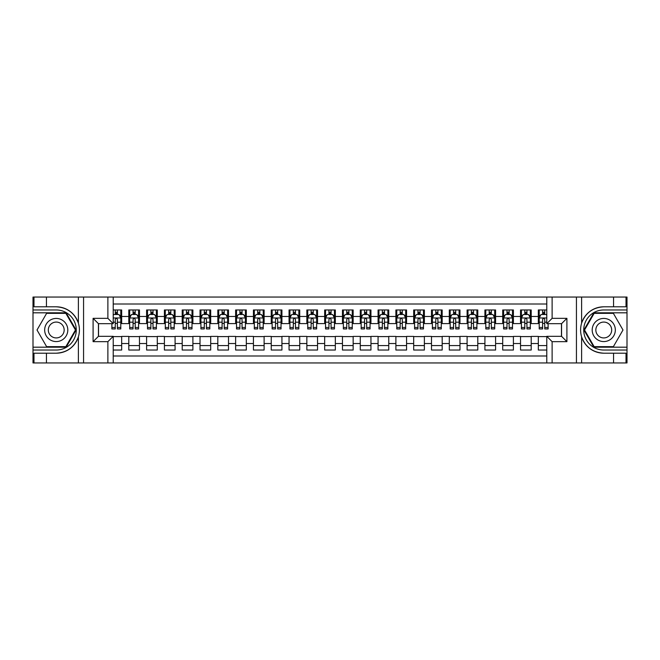 <?xml version="1.0" encoding="UTF-8"?>
<svg xmlns="http://www.w3.org/2000/svg" width="660" height="660" viewBox="0 0 660 660"><rect width="100%" height="100%" fill="white"/><g stroke="black" fill="none" stroke-linecap="round" stroke-linejoin="round"><path stroke-width="0.99" d="M113.215 362.942L546.785 362.942L546.785 336.32L561.561 336.32L561.561 323.68L546.785 323.68L546.785 297.058L113.215 297.058L113.215 323.68L98.439 323.68L98.439 336.32L113.215 336.32L113.215 362.942L46.439 362.942L46.439 353.191L56.24 353.191C67.138 352.531 74.514 347.102 78.383 336.889C79.744 332.302 79.744 327.707 78.383 323.111C74.514 312.898 67.138 307.469 56.24 306.809L46.439 306.809L46.439 297.058L33 297.058L33 347.185L66.157 347.185L76.073 330L66.157 312.815L33 312.815M546.785 309.969L538.329 309.969L538.329 316.47L531.201 316.47L531.201 323.59L538.329 323.59L538.329 316.47M531.201 316.47L531.201 309.969L520.525 309.969L520.525 316.47L513.397 316.47L513.397 323.59L520.525 323.59L520.525 316.47M513.397 316.47L513.397 309.969L502.714 309.969L502.714 316.47L495.594 316.47L495.594 323.59L502.714 323.59L502.714 316.47M495.594 316.47L495.594 309.969L484.91 309.969L484.91 316.47L477.79 316.47L477.79 323.59L484.91 323.59L484.91 316.47M477.79 316.47L477.79 309.969L467.107 309.969L467.107 316.47L459.979 316.47L459.979 323.59L467.107 323.59L467.107 316.47M459.979 316.47L459.979 309.969L449.295 309.969L449.295 316.47L442.175 316.47L442.175 323.59L449.295 323.59L449.295 316.47M442.175 316.47L442.175 309.969L431.491 309.969L431.491 316.47L424.372 316.47L424.372 323.59L431.491 323.59L431.491 316.47M424.372 316.47L424.372 309.969L413.688 309.969L413.688 316.47L406.568 316.47L406.568 323.59L413.688 323.59L413.688 316.47M406.568 316.47L406.568 309.969L395.885 309.969L395.885 316.47L388.757 316.47L388.757 323.59L395.885 323.59L395.885 316.47M388.757 316.47L388.757 309.969L378.073 309.969L378.073 316.47L370.953 316.47L370.953 323.59L378.073 323.59L378.073 316.47M370.953 316.47L370.953 309.969L360.269 309.969L360.269 316.47L353.149 316.47L353.149 323.59L360.269 323.59L360.269 316.47M353.149 316.47L353.149 309.969L342.466 309.969L342.466 316.47L335.338 316.47L335.338 323.59L342.466 323.59L342.466 316.47M335.338 316.47L335.338 309.969L324.662 309.969L324.662 316.47L317.534 316.47L317.534 323.59L324.662 323.59L324.662 316.47M317.534 316.47L317.534 309.969L306.85 309.969L306.85 316.47L299.731 316.47L299.731 323.59L306.85 323.59L306.85 316.47M299.731 316.47L299.731 309.969L289.047 309.969L289.047 316.47L281.927 316.47L281.927 323.59L289.047 323.59L289.047 316.47M281.927 316.47L281.927 309.969L271.243 309.969L271.243 316.47L264.115 316.47L264.115 323.59L271.243 323.59L271.243 316.47M264.115 316.47L264.115 309.969L253.432 309.969L253.432 316.47L246.312 316.47L246.312 323.59L253.432 323.59L253.432 316.47M246.312 316.47L246.312 309.969L235.628 309.969L235.628 316.47L228.508 316.47L228.508 323.59L235.628 323.59L235.628 316.47M228.508 316.47L228.508 309.969L217.825 309.969L217.825 316.47L210.705 316.47L210.705 323.59L217.825 323.59L217.825 316.47M210.705 316.47L210.705 309.969L200.021 309.969L200.021 316.47L192.893 316.47L192.893 323.59L200.021 323.59L200.021 316.47M192.893 316.47L192.893 309.969L182.209 309.969L182.209 316.47L175.09 316.47L175.09 323.59L182.209 323.59L182.209 316.47M175.09 316.47L175.09 309.969L164.406 309.969L164.406 316.47L157.286 316.47L157.286 323.59L164.406 323.59L164.406 316.47M157.286 316.47L157.286 309.969L146.602 309.969L146.602 316.47L139.475 316.47L139.475 323.59L146.602 323.59L146.602 316.47M139.475 316.47L139.475 309.969L128.799 309.969L128.799 323.59L121.671 323.59L121.671 309.969L113.215 309.969M113.215 350.031L121.671 350.031L121.671 336.41L128.799 336.41L128.799 350.031L139.475 350.031L139.475 336.41L146.602 336.41L146.602 343.53L139.475 343.53M146.602 343.53L146.602 350.031L157.286 350.031L157.286 336.41L164.406 336.41L164.406 343.53L157.286 343.53M164.406 343.53L164.406 350.031L175.09 350.031L175.09 336.41L182.209 336.41L182.209 343.53L175.09 343.53M182.209 343.53L182.209 350.031L192.893 350.031L192.893 336.41L200.021 336.41L200.021 343.53L192.893 343.53M200.021 343.53L200.021 350.031L210.705 350.031L210.705 336.41L217.825 336.41L217.825 343.53L210.705 343.53M217.825 343.53L217.825 350.031L228.508 350.031L228.508 336.41L235.628 336.41L235.628 343.53L228.508 343.53M235.628 343.53L235.628 350.031L246.312 350.031L246.312 336.41L253.432 336.41L253.432 343.53L246.312 343.53M253.432 343.53L253.432 350.031L264.115 350.031L264.115 336.41L271.243 336.41L271.243 343.53L264.115 343.53M271.243 343.53L271.243 350.031L281.927 350.031L281.927 336.41L289.047 336.41L289.047 343.53L281.927 343.53M289.047 343.53L289.047 350.031L299.731 350.031L299.731 336.41L306.85 336.41L306.85 343.53L299.731 343.53M306.85 343.53L306.85 350.031L317.534 350.031L317.534 336.41L324.662 336.41L324.662 343.53L317.534 343.53M324.662 343.53L324.662 350.031L335.338 350.031L335.338 336.41L342.466 336.41L342.466 343.53L335.338 343.53M342.466 343.53L342.466 350.031L353.149 350.031L353.149 336.41L360.269 336.41L360.269 343.53L353.149 343.53M360.269 343.53L360.269 350.031L370.953 350.031L370.953 336.41L378.073 336.41L378.073 343.53L370.953 343.53M378.073 343.53L378.073 350.031L388.757 350.031L388.757 336.41L395.885 336.41L395.885 343.53L388.757 343.53M395.885 343.53L395.885 350.031L406.568 350.031L406.568 336.41L413.688 336.41L413.688 343.53L406.568 343.53M413.688 343.53L413.688 350.031L424.372 350.031L424.372 336.41L431.491 336.41L431.491 343.53L424.372 343.53M431.491 343.53L431.491 350.031L442.175 350.031L442.175 336.41L449.295 336.41L449.295 343.53L442.175 343.53M449.295 343.53L449.295 350.031L459.979 350.031L459.979 336.41L467.107 336.41L467.107 343.53L459.979 343.53M467.107 343.53L467.107 350.031L477.79 350.031L477.79 336.41L484.91 336.41L484.91 343.53L477.79 343.53M484.91 343.53L484.91 350.031L495.594 350.031L495.594 336.41L502.714 336.41L502.714 343.53L495.594 343.53M502.714 343.53L502.714 350.031L513.397 350.031L513.397 336.41L520.525 336.41L520.525 343.53L513.397 343.53M520.525 343.53L520.525 350.031L531.201 350.031L531.201 336.41L538.329 336.41L538.329 343.53L531.201 343.53M546.785 304.004L113.215 304.004M113.215 355.996L546.785 355.996M538.329 343.53L538.329 350.031L546.785 350.031M98.522 323.68L98.522 336.32M561.479 336.32L561.479 323.68M115.261 314.424L117.398 314.424M120.78 314.424L121.671 314.424M115.261 323.408L117.398 323.408M120.78 323.408L121.671 323.408M113.215 336.592L121.671 336.592M113.215 345.576L121.671 345.576M128.799 323.408L129.682 323.408M133.064 323.408L135.201 323.408M138.592 323.408L139.475 323.408M128.799 314.424L129.682 314.424M133.064 314.424L135.201 314.424M138.592 314.424L139.475 314.424M128.799 336.592L139.475 336.592M128.799 345.576L139.475 345.576M146.602 336.592L157.286 336.592M146.602 345.576L157.286 345.576M146.602 314.424L147.493 314.424M150.876 314.424L153.013 314.424M156.395 314.424L157.286 314.424M146.602 323.408L147.493 323.408M150.876 323.408L153.013 323.408M156.395 323.408L157.286 323.408M164.406 336.592L175.09 336.592M164.406 345.576L175.09 345.576M164.406 314.424L165.297 314.424M168.679 314.424L170.816 314.424M174.199 314.424L175.09 314.424M164.406 323.408L165.297 323.408M168.679 323.408L170.816 323.408M174.199 323.408L175.09 323.408M182.209 336.592L192.893 336.592M182.209 345.576L192.893 345.576M182.209 314.424L183.1 314.424M186.483 314.424L188.62 314.424M192.002 314.424L192.893 314.424M182.209 323.408L183.1 323.408M186.483 323.408L188.62 323.408M192.002 323.408L192.893 323.408M200.021 336.592L210.705 336.592M200.021 345.576L210.705 345.576M200.021 314.424L200.912 314.424M204.295 314.424L206.431 314.424M209.814 314.424L210.705 314.424M200.021 323.408L200.912 323.408M204.295 323.408L206.431 323.408M209.814 323.408L210.705 323.408M217.825 336.592L228.508 336.592M217.825 345.576L228.508 345.576M217.825 314.424L218.716 314.424M222.098 314.424L224.235 314.424M227.617 314.424L228.508 314.424M217.825 323.408L218.716 323.408M222.098 323.408L224.235 323.408M227.617 323.408L228.508 323.408M235.628 336.592L246.312 336.592M235.628 345.576L246.312 345.576M235.628 314.424L236.519 314.424M239.902 314.424L242.038 314.424M245.421 314.424L246.312 314.424M235.628 323.408L236.519 323.408M239.902 323.408L242.038 323.408M245.421 323.408L246.312 323.408M253.432 336.592L264.115 336.592M253.432 345.576L264.115 345.576M253.432 314.424L254.323 314.424M257.705 314.424L259.842 314.424M263.224 314.424L264.115 314.424M253.432 323.408L254.323 323.408M257.705 323.408L259.842 323.408M263.224 323.408L264.115 323.408M271.243 336.592L281.927 336.592M271.243 345.576L281.927 345.576M271.243 314.424L272.135 314.424M275.517 314.424L277.654 314.424M281.036 314.424L281.927 314.424M271.243 323.408L272.135 323.408M275.517 323.408L277.654 323.408M281.036 323.408L281.927 323.408M289.047 336.592L299.731 336.592M289.047 345.576L299.731 345.576M289.047 314.424L289.938 314.424M293.32 314.424L295.457 314.424M298.84 314.424L299.731 314.424M289.047 323.408L289.938 323.408M293.32 323.408L295.457 323.408M298.84 323.408L299.731 323.408M306.85 336.592L317.534 336.592M306.85 345.576L317.534 345.576M306.85 314.424L307.741 314.424M311.124 314.424L313.261 314.424M316.643 314.424L317.534 314.424M306.85 323.408L307.741 323.408M311.124 323.408L313.261 323.408M316.643 323.408L317.534 323.408M324.662 336.592L335.338 336.592M324.662 345.576L335.338 345.576M324.662 314.424L325.545 314.424M328.936 314.424L331.064 314.424M334.455 314.424L335.338 314.424M324.662 323.408L325.545 323.408M328.936 323.408L331.064 323.408M334.455 323.408L335.338 323.408M342.466 336.592L353.149 336.592M342.466 345.576L353.149 345.576M342.466 314.424L343.357 314.424M346.739 314.424L348.876 314.424M352.258 314.424L353.149 314.424M342.466 323.408L343.357 323.408M346.739 323.408L348.876 323.408M352.258 323.408L353.149 323.408M360.269 336.592L370.953 336.592M360.269 345.576L370.953 345.576M360.269 314.424L361.16 314.424M364.543 314.424L366.679 314.424M370.062 314.424L370.953 314.424M360.269 323.408L361.16 323.408M364.543 323.408L366.679 323.408M370.062 323.408L370.953 323.408M378.073 336.592L388.757 336.592M378.073 345.576L388.757 345.576M378.073 314.424L378.964 314.424M382.346 314.424L384.483 314.424M387.865 314.424L388.757 314.424M378.073 323.408L378.964 323.408M382.346 323.408L384.483 323.408M387.865 323.408L388.757 323.408M395.885 336.592L406.568 336.592M395.885 345.576L406.568 345.576M395.885 314.424L396.775 314.424M400.158 314.424L402.295 314.424M405.677 314.424L406.568 314.424M395.885 323.408L396.775 323.408M400.158 323.408L402.295 323.408M405.677 323.408L406.568 323.408M413.688 336.592L424.372 336.592M413.688 345.576L424.372 345.576M413.688 314.424L414.579 314.424M417.962 314.424L420.098 314.424M423.481 314.424L424.372 314.424M413.688 323.408L414.579 323.408M417.962 323.408L420.098 323.408M423.481 323.408L424.372 323.408M431.491 336.592L442.175 336.592M431.491 345.576L442.175 345.576M431.491 314.424L432.382 314.424M435.765 314.424L437.902 314.424M441.284 314.424L442.175 314.424M431.491 323.408L432.382 323.408M435.765 323.408L437.902 323.408M441.284 323.408L442.175 323.408M449.295 336.592L459.979 336.592M449.295 345.576L459.979 345.576M449.295 314.424L450.186 314.424M453.568 314.424L455.705 314.424M459.088 314.424L459.979 314.424M449.295 323.408L450.186 323.408M453.568 323.408L455.705 323.408M459.088 323.408L459.979 323.408M467.107 336.592L477.79 336.592M467.107 345.576L477.79 345.576M467.107 314.424L467.998 314.424M471.38 314.424L473.517 314.424M476.899 314.424L477.79 314.424M467.107 323.408L467.998 323.408M471.38 323.408L473.517 323.408M476.899 323.408L477.79 323.408M484.91 336.592L495.594 336.592M484.91 345.576L495.594 345.576M484.91 314.424L485.801 314.424M489.184 314.424L491.32 314.424M494.703 314.424L495.594 314.424M484.91 323.408L485.801 323.408M489.184 323.408L491.32 323.408M494.703 323.408L495.594 323.408M502.714 336.592L513.397 336.592M502.714 345.576L513.397 345.576M502.714 314.424L503.605 314.424M506.987 314.424L509.124 314.424M512.506 314.424L513.397 314.424M502.714 323.408L503.605 323.408M506.987 323.408L509.124 323.408M512.506 323.408L513.397 323.408M520.525 336.592L531.201 336.592M520.525 345.576L531.201 345.576M520.525 314.424L521.408 314.424M524.799 314.424L526.936 314.424M530.318 314.424L531.201 314.424M520.525 323.408L521.408 323.408M524.799 323.408L526.936 323.408M530.318 323.408L531.201 323.408M538.329 336.592L546.785 336.592M538.329 345.576L546.785 345.576M538.329 314.424L539.22 314.424M542.602 314.424L544.739 314.424M538.329 323.408L539.22 323.408M542.602 323.408L544.739 323.408M117.398 312.287L115.261 312.287M111.878 327.484L111.878 328.936L115.261 328.936L115.261 327.484L111.878 327.484L111.878 323.68M119.493 315.488L120.78 315.488L120.78 328.936L117.398 328.936L117.398 319.407C116.688 318.037 115.979 318.037 115.261 319.407L115.261 327.484M120.78 315.488L120.78 309.969M120.78 318.07L118.998 314.507L113.66 314.507L113.215 315.397M115.261 314.507L115.261 309.969M117.398 309.969L117.398 314.507M62.024 319.976A11.575 11.575 0 0 0 46.217 324.217A11.575 11.575 0 0 0 50.449 340.024A11.575 11.575 0 0 0 66.256 335.783A11.575 11.575 0 0 0 62.024 319.976M60.2 323.136A7.92 7.92 0 0 0 49.376 326.04A7.92 7.92 0 0 0 52.272 336.864A7.92 7.92 0 0 0 63.096 333.96A7.92 7.92 0 0 0 60.2 323.136M65.851 346.649L46.621 346.649L37.009 330L46.621 313.351L65.851 313.351L75.463 330L65.851 346.649M609.551 319.976A11.575 11.575 0 0 0 593.744 324.217A11.575 11.575 0 0 0 597.976 340.024A11.575 11.575 0 0 0 613.784 335.783A11.575 11.575 0 0 0 609.551 319.976M607.728 323.136A7.92 7.92 0 0 0 596.904 326.04A7.92 7.92 0 0 0 599.8 336.864A7.92 7.92 0 0 0 610.624 333.96A7.92 7.92 0 0 0 607.728 323.136M613.379 346.649L594.148 346.649L584.537 330L594.148 313.351L613.379 313.351L622.99 330L613.379 346.649M107.877 362.942L107.877 341.665L93.093 341.665L93.093 318.334L107.877 318.334L107.877 297.058L83.564 297.058L83.564 362.942M56.24 306.809A23.191 23.191 0 0 1 78.383 323.111L78.383 297.058L46.439 297.058M46.439 362.942L33 362.942L33 347.185M33 350.031L56.24 350.031A20.031 20.031 0 0 0 76.271 330A20.031 20.031 0 0 0 56.24 309.969L33 309.969M56.24 353.191A23.191 23.191 0 0 0 78.383 336.889L78.383 362.942M78.383 297.058L83.564 297.058M107.877 297.058L113.215 297.058M46.439 353.191L33.982 353.191L33.982 362.942M46.439 306.809L33.982 306.809L33.982 297.058M107.877 341.665L113.215 336.32M93.093 341.665L98.439 336.32M93.093 318.334L98.439 323.68M107.877 318.334L113.215 323.68M546.785 297.058L613.561 297.058L613.561 306.809L603.76 306.809C592.861 307.469 585.486 312.898 581.617 323.111C580.255 327.698 580.255 332.293 581.617 336.889C585.486 347.102 592.861 352.531 603.76 353.191L613.561 353.191L613.561 362.942L627 362.942L627 312.815L593.843 312.815L583.927 330L593.843 347.185L627 347.185M552.123 297.058L552.123 318.334L566.907 318.334L566.907 341.665L552.123 341.665L552.123 362.942L576.436 362.942L576.436 297.058M603.76 353.191A23.191 23.191 0 0 1 581.617 336.889L581.617 362.942L613.561 362.942M613.561 297.058L627 297.058L627 312.815M627 309.969L603.76 309.969A20.031 20.031 0 0 0 583.729 330A20.031 20.031 0 0 0 603.76 350.031L627 350.031M603.76 306.809A23.191 23.191 0 0 0 581.617 323.111L581.617 297.058M581.617 362.942L576.436 362.942M552.123 362.942L546.785 362.942M613.561 306.809L626.018 306.809L626.018 297.058M613.561 353.191L626.018 353.191L626.018 362.942M552.123 318.334L546.785 323.68M566.907 318.334L561.561 323.68M566.907 341.665L561.561 336.32M552.123 341.665L546.785 336.32M135.201 312.287L133.064 312.287M138.592 327.484L135.201 327.484L135.201 328.936L138.592 328.936L138.592 318.07L136.81 314.507L131.464 314.507L129.682 318.07L129.682 328.936L133.064 328.936L133.064 327.484L129.682 327.484M129.682 318.07L129.682 309.969M138.592 318.07L138.592 309.969M133.064 314.507L133.064 309.969M135.201 309.969L135.201 314.507M135.201 327.484L135.201 319.407C134.492 318.037 133.782 318.037 133.064 319.407L133.064 327.484M153.013 312.287L150.876 312.287M156.395 327.484L153.013 327.484L153.013 328.936L156.395 328.936L156.395 318.07L154.613 314.507L149.275 314.507L147.493 318.07L147.493 328.936L150.876 328.936L150.876 327.484L147.493 327.484M147.493 318.07L147.493 309.969M156.395 318.07L156.395 309.969M150.876 314.507L150.876 309.969M153.013 309.969L153.013 314.507M153.013 327.484L153.013 319.407C152.303 318.037 151.585 318.037 150.876 319.407L150.876 327.484M170.816 312.287L168.679 312.287M174.199 327.484L170.816 327.484L170.816 328.936L174.199 328.936L174.199 318.07L172.417 314.507L167.079 314.507L165.297 318.07L165.297 328.936L168.679 328.936L168.679 327.484L165.297 327.484M165.297 318.07L165.297 309.969M174.199 318.07L174.199 309.969M168.679 314.507L168.679 309.969M170.816 309.969L170.816 314.507M170.816 327.484L170.816 319.407C170.107 318.037 169.389 318.037 168.679 319.407L168.679 327.484M188.62 312.287L186.483 312.287M192.002 327.484L188.62 327.484L188.62 328.936L192.002 328.936L192.002 318.07L190.228 314.507L184.882 314.507L183.1 318.07L183.1 328.936L186.483 328.936L186.483 327.484L183.1 327.484M183.1 318.07L183.1 309.969M192.002 318.07L192.002 309.969M186.483 314.507L186.483 309.969M188.62 309.969L188.62 314.507M188.62 327.484L188.62 319.407C187.91 318.037 187.201 318.037 186.483 319.407L186.483 327.484M206.431 312.287L204.295 312.287M209.814 327.484L206.431 327.484L206.431 328.936L209.814 328.936L209.814 318.07L208.032 314.507L202.686 314.507L200.912 318.07L200.912 328.936L204.295 328.936L204.295 327.484L200.912 327.484M200.912 318.07L200.912 309.969M209.814 318.07L209.814 309.969M204.295 314.507L204.295 309.969M206.431 309.969L206.431 314.507M206.431 327.484L206.431 319.407C205.714 318.037 205.004 318.037 204.295 319.407L204.295 327.484M224.235 312.287L222.098 312.287M227.617 327.484L224.235 327.484L224.235 328.936L227.617 328.936L227.617 318.07L225.835 314.507L220.498 314.507L218.716 318.07L218.716 328.936L222.098 328.936L222.098 327.484L218.716 327.484M218.716 318.07L218.716 309.969M227.617 318.07L227.617 309.969M222.098 314.507L222.098 309.969M224.235 309.969L224.235 314.507M224.235 327.484L224.235 319.407C223.525 318.037 222.808 318.037 222.098 319.407L222.098 327.484M242.038 312.287L239.902 312.287M245.421 327.484L242.038 327.484L242.038 328.936L245.421 328.936L245.421 318.07L243.639 314.507L238.301 314.507L236.519 318.07L236.519 328.936L239.902 328.936L239.902 327.484L236.519 327.484M236.519 318.07L236.519 309.969M245.421 318.07L245.421 309.969M239.902 314.507L239.902 309.969M242.038 309.969L242.038 314.507M242.038 327.484L242.038 319.407C241.329 318.037 240.62 318.037 239.902 319.407L239.902 327.484M259.842 312.287L257.705 312.287M263.224 327.484L259.842 327.484L259.842 328.936L263.224 328.936L263.224 318.07L261.451 314.507L256.105 314.507L254.323 318.07L254.323 328.936L257.705 328.936L257.705 327.484L254.323 327.484M254.323 318.07L254.323 309.969M263.224 318.07L263.224 309.969M257.705 314.507L257.705 309.969M259.842 309.969L259.842 314.507M259.842 327.484L259.842 319.407C259.132 318.037 258.423 318.037 257.705 319.407L257.705 327.484M277.654 312.287L275.517 312.287M281.036 327.484L277.654 327.484L277.654 328.936L281.036 328.936L281.036 318.07L279.254 314.507L273.908 314.507L272.135 318.07L272.135 328.936L275.517 328.936L275.517 327.484L272.135 327.484M272.135 318.07L272.135 309.969M281.036 318.07L281.036 309.969M275.517 314.507L275.517 309.969M277.654 309.969L277.654 314.507M277.654 327.484L277.654 319.407C276.936 318.037 276.226 318.037 275.517 319.407L275.517 327.484M295.457 312.287L293.32 312.287M298.84 327.484L295.457 327.484L295.457 328.936L298.84 328.936L298.84 318.07L297.058 314.507L291.72 314.507L289.938 318.07L289.938 328.936L293.32 328.936L293.32 327.484L289.938 327.484M289.938 318.07L289.938 309.969M298.84 318.07L298.84 309.969M293.32 314.507L293.32 309.969M295.457 309.969L295.457 314.507M295.457 327.484L295.457 319.407C294.748 318.037 294.03 318.037 293.32 319.407L293.32 327.484M313.261 312.287L311.124 312.287M316.643 327.484L313.261 327.484L313.261 328.936L316.643 328.936L316.643 318.07L314.861 314.507L309.524 314.507L307.741 318.07L307.741 328.936L311.124 328.936L311.124 327.484L307.741 327.484M307.741 318.07L307.741 309.969M316.643 318.07L316.643 309.969M311.124 314.507L311.124 309.969M313.261 309.969L313.261 314.507M313.261 327.484L313.261 319.407C312.551 318.037 311.842 318.037 311.124 319.407L311.124 327.484M331.064 312.287L328.936 312.287M334.455 327.484L331.064 327.484L331.064 328.936L334.455 328.936L334.455 318.07L332.673 314.507L327.327 314.507L325.545 318.07L325.545 328.936L328.936 328.936L328.936 327.484L325.545 327.484M325.545 318.07L325.545 309.969M334.455 318.07L334.455 309.969M328.936 314.507L328.936 309.969M331.064 309.969L331.064 314.507M331.064 327.484L331.064 319.407C330.355 318.037 329.645 318.037 328.936 319.407L328.936 327.484M348.876 312.287L346.739 312.287M352.258 327.484L348.876 327.484L348.876 328.936L352.258 328.936L352.258 318.07L350.476 314.507L345.139 314.507L343.357 318.07L343.357 328.936L346.739 328.936L346.739 327.484L343.357 327.484M343.357 318.07L343.357 309.969M352.258 318.07L352.258 309.969M346.739 314.507L346.739 309.969M348.876 309.969L348.876 314.507M348.876 327.484L348.876 319.407C348.166 318.037 347.449 318.037 346.739 319.407L346.739 327.484M366.679 312.287L364.543 312.287M370.062 327.484L366.679 327.484L366.679 328.936L370.062 328.936L370.062 318.07L368.28 314.507L362.942 314.507L361.16 318.07L361.16 328.936L364.543 328.936L364.543 327.484L361.16 327.484M361.16 318.07L361.16 309.969M370.062 318.07L370.062 309.969M364.543 314.507L364.543 309.969M366.679 309.969L366.679 314.507M366.679 327.484L366.679 319.407C365.97 318.037 365.252 318.037 364.543 319.407L364.543 327.484M384.483 312.287L382.346 312.287M387.865 327.484L384.483 327.484L384.483 328.936L387.865 328.936L387.865 318.07L386.092 314.507L380.746 314.507L378.964 318.07L378.964 328.936L382.346 328.936L382.346 327.484L378.964 327.484M378.964 318.07L378.964 309.969M387.865 318.07L387.865 309.969M382.346 314.507L382.346 309.969M384.483 309.969L384.483 314.507M384.483 327.484L384.483 319.407C383.774 318.037 383.064 318.037 382.346 319.407L382.346 327.484M402.295 312.287L400.158 312.287M405.677 327.484L402.295 327.484L402.295 328.936L405.677 328.936L405.677 318.07L403.895 314.507L398.549 314.507L396.775 318.07L396.775 328.936L400.158 328.936L400.158 327.484L396.775 327.484M396.775 318.07L396.775 309.969M405.677 318.07L405.677 309.969M400.158 314.507L400.158 309.969M402.295 309.969L402.295 314.507M402.295 327.484L402.295 319.407C401.577 318.037 400.867 318.037 400.158 319.407L400.158 327.484M420.098 312.287L417.962 312.287M423.481 327.484L420.098 327.484L420.098 328.936L423.481 328.936L423.481 318.07L421.699 314.507L416.361 314.507L414.579 318.07L414.579 328.936L417.962 328.936L417.962 327.484L414.579 327.484M414.579 318.07L414.579 309.969M423.481 318.07L423.481 309.969M417.962 314.507L417.962 309.969M420.098 309.969L420.098 314.507M420.098 327.484L420.098 319.407C419.389 318.037 418.671 318.037 417.962 319.407L417.962 327.484M437.902 312.287L435.765 312.287M441.284 327.484L437.902 327.484L437.902 328.936L441.284 328.936L441.284 318.07L439.502 314.507L434.164 314.507L432.382 318.07L432.382 328.936L435.765 328.936L435.765 327.484L432.382 327.484M432.382 318.07L432.382 309.969M441.284 318.07L441.284 309.969M435.765 314.507L435.765 309.969M437.902 309.969L437.902 314.507M437.902 327.484L437.902 319.407C437.192 318.037 436.483 318.037 435.765 319.407L435.765 327.484M455.705 312.287L453.568 312.287M459.088 327.484L455.705 327.484L455.705 328.936L459.088 328.936L459.088 318.07L457.314 314.507L451.968 314.507L450.186 318.07L450.186 328.936L453.568 328.936L453.568 327.484L450.186 327.484M450.186 318.07L450.186 309.969M459.088 318.07L459.088 309.969M453.568 314.507L453.568 309.969M455.705 309.969L455.705 314.507M455.705 327.484L455.705 319.407C454.996 318.037 454.286 318.037 453.568 319.407L453.568 327.484M473.517 312.287L471.38 312.287M476.899 327.484L473.517 327.484L473.517 328.936L476.899 328.936L476.899 318.07L475.117 314.507L469.771 314.507L467.998 318.07L467.998 328.936L471.38 328.936L471.38 327.484L467.998 327.484M467.998 318.07L467.998 309.969M476.899 318.07L476.899 309.969M471.38 314.507L471.38 309.969M473.517 309.969L473.517 314.507M473.517 327.484L473.517 319.407C472.799 318.037 472.09 318.037 471.38 319.407L471.38 327.484M491.32 312.287L489.184 312.287M494.703 327.484L491.32 327.484L491.32 328.936L494.703 328.936L494.703 318.07L492.921 314.507L487.583 314.507L485.801 318.07L485.801 328.936L489.184 328.936L489.184 327.484L485.801 327.484M485.801 318.07L485.801 309.969M494.703 318.07L494.703 309.969M489.184 314.507L489.184 309.969M491.32 309.969L491.32 314.507M491.32 327.484L491.32 319.407C490.611 318.037 489.893 318.037 489.184 319.407L489.184 327.484M509.124 312.287L506.987 312.287M512.506 327.484L509.124 327.484L509.124 328.936L512.506 328.936L512.506 318.07L510.724 314.507L505.387 314.507L503.605 318.07L503.605 328.936L506.987 328.936L506.987 327.484L503.605 327.484M503.605 318.07L503.605 309.969M512.506 318.07L512.506 309.969M506.987 314.507L506.987 309.969M509.124 309.969L509.124 314.507M509.124 327.484L509.124 319.407C508.414 318.037 507.705 318.037 506.987 319.407L506.987 327.484M526.936 312.287L524.799 312.287M530.318 327.484L526.936 327.484L526.936 328.936L530.318 328.936L530.318 318.07L528.536 314.507L523.19 314.507L521.408 318.07L521.408 328.936L524.799 328.936L524.799 327.484L521.408 327.484M521.408 318.07L521.408 309.969M530.318 318.07L530.318 309.969M524.799 314.507L524.799 309.969M526.936 309.969L526.936 314.507M526.936 327.484L526.936 319.407C526.218 318.037 525.509 318.037 524.799 319.407L524.799 327.484M544.739 312.287L542.602 312.287M546.785 315.397L546.34 314.507L541.002 314.507L539.22 318.07L539.22 328.936L542.602 328.936L542.602 327.484L539.22 327.484M539.22 318.07L539.22 309.969M548.122 323.68L548.122 328.936L544.739 328.936L544.739 319.407C544.03 318.037 543.312 318.037 542.602 319.407L542.602 327.484M542.602 314.507L542.602 309.969M544.739 309.969L544.739 314.507M128.799 343.53L121.671 343.53M128.799 316.47L121.671 316.47M120.739 317.98L113.215 317.98M120.78 327.484L117.398 327.484M115.261 322.195L113.215 322.195M120.78 322.195L117.398 322.195M117.398 313.417L115.261 313.417M138.542 317.98L129.731 317.98M129.682 315.488L130.977 315.488M137.296 315.488L138.592 315.488M133.064 322.195L129.682 322.195M138.592 322.195L135.201 322.195M135.201 313.417L133.064 313.417M156.346 317.98L147.535 317.98M147.493 315.488L148.78 315.488M155.1 315.488L156.395 315.488M150.876 322.195L147.493 322.195M156.395 322.195L153.013 322.195M153.013 313.417L150.876 313.417M174.157 317.98L165.338 317.98M165.297 315.488L166.584 315.488M172.912 315.488L174.199 315.488M168.679 322.195L165.297 322.195M174.199 322.195L170.816 322.195M170.816 313.417L168.679 313.417M191.961 317.98L183.15 317.98M183.1 315.488L184.396 315.488M190.715 315.488L192.002 315.488M186.483 322.195L183.1 322.195M192.002 322.195L188.62 322.195M188.62 313.417L186.483 313.417M209.764 317.98L200.953 317.98M200.912 315.488L202.199 315.488M208.519 315.488L209.814 315.488M204.295 322.195L200.912 322.195M209.814 322.195L206.431 322.195M206.431 313.417L204.295 313.417M227.576 317.98L218.757 317.98M218.716 315.488L220.003 315.488M226.322 315.488L227.617 315.488M222.098 322.195L218.716 322.195M227.617 322.195L224.235 322.195M224.235 313.417L222.098 313.417M245.38 317.98L236.56 317.98M236.519 315.488L237.814 315.488M244.134 315.488L245.421 315.488M239.902 322.195L236.519 322.195M245.421 322.195L242.038 322.195M242.038 313.417L239.902 313.417M263.183 317.98L254.372 317.98M254.323 315.488L255.618 315.488M261.938 315.488L263.224 315.488M257.705 322.195L254.323 322.195M263.224 322.195L259.842 322.195M259.842 313.417L257.705 313.417M280.987 317.98L272.176 317.98M272.135 315.488L273.421 315.488M279.741 315.488L281.036 315.488M275.517 322.195L272.135 322.195M281.036 322.195L277.654 322.195M277.654 313.417L275.517 313.417M298.798 317.98L289.979 317.98M289.938 315.488L291.225 315.488M297.553 315.488L298.84 315.488M293.32 322.195L289.938 322.195M298.84 322.195L295.457 322.195M295.457 313.417L293.32 313.417M316.602 317.98L307.791 317.98M307.741 315.488L309.037 315.488M315.356 315.488L316.643 315.488M311.124 322.195L307.741 322.195M316.643 322.195L313.261 322.195M313.261 313.417L311.124 313.417M334.405 317.98L325.594 317.98M325.545 315.488L326.84 315.488M333.16 315.488L334.455 315.488M328.936 322.195L325.545 322.195M334.455 322.195L331.064 322.195M331.064 313.417L328.936 313.417M352.209 317.98L343.398 317.98M343.357 315.488L344.644 315.488M350.963 315.488L352.258 315.488M346.739 322.195L343.357 322.195M352.258 322.195L348.876 322.195M348.876 313.417L346.739 313.417M370.021 317.98L361.201 317.98M361.16 315.488L362.447 315.488M368.775 315.488L370.062 315.488M364.543 322.195L361.16 322.195M370.062 322.195L366.679 322.195M366.679 313.417L364.543 313.417M387.824 317.98L379.013 317.98M378.964 315.488L380.259 315.488M386.578 315.488L387.865 315.488M382.346 322.195L378.964 322.195M387.865 322.195L384.483 322.195M384.483 313.417L382.346 313.417M405.628 317.98L396.817 317.98M396.775 315.488L398.062 315.488M404.382 315.488L405.677 315.488M400.158 322.195L396.775 322.195M405.677 322.195L402.295 322.195M402.295 313.417L400.158 313.417M423.439 317.98L414.62 317.98M414.579 315.488L415.866 315.488M422.185 315.488L423.481 315.488M417.962 322.195L414.579 322.195M423.481 322.195L420.098 322.195M420.098 313.417L417.962 313.417M441.243 317.98L432.424 317.98M432.382 315.488L433.678 315.488M439.997 315.488L441.284 315.488M435.765 322.195L432.382 322.195M441.284 322.195L437.902 322.195M437.902 313.417L435.765 313.417M459.046 317.98L450.236 317.98M450.186 315.488L451.481 315.488M457.801 315.488L459.088 315.488M453.568 322.195L450.186 322.195M459.088 322.195L455.705 322.195M455.705 313.417L453.568 313.417M476.85 317.98L468.039 317.98M467.998 315.488L469.285 315.488M475.604 315.488L476.899 315.488M471.38 322.195L467.998 322.195M476.899 322.195L473.517 322.195M473.517 313.417L471.38 313.417M494.662 317.98L485.842 317.98M485.801 315.488L487.088 315.488M493.416 315.488L494.703 315.488M489.184 322.195L485.801 322.195M494.703 322.195L491.32 322.195M491.32 313.417L489.184 313.417M512.465 317.98L503.654 317.98M503.605 315.488L504.9 315.488M511.219 315.488L512.506 315.488M506.987 322.195L503.605 322.195M512.506 322.195L509.124 322.195M509.124 313.417L506.987 313.417M530.269 317.98L521.458 317.98M521.408 315.488L522.703 315.488M529.023 315.488L530.318 315.488M524.799 322.195L521.408 322.195M530.318 322.195L526.936 322.195M526.936 313.417L524.799 313.417M546.785 317.98L539.261 317.98M539.22 315.488L540.507 315.488M548.122 327.484L544.739 327.484M542.602 322.195L539.22 322.195M546.785 322.195L544.739 322.195M544.739 313.417L542.602 313.417"/></g></svg>
